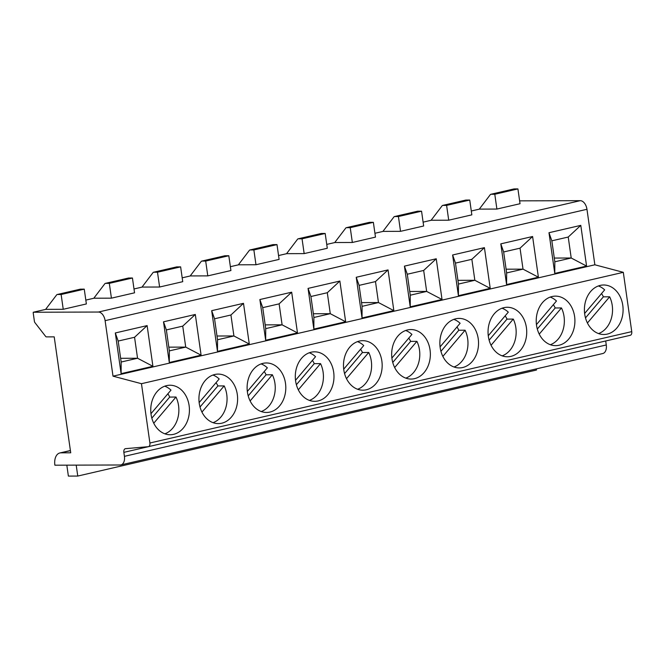 <?xml version="1.0" encoding="UTF-8"?>
<svg xmlns="http://www.w3.org/2000/svg" width="665" height="665" viewBox="0 0 665 665"><rect width="100%" height="100%" fill="white"/><g stroke="black" fill="none" stroke-linecap="round" stroke-linejoin="round"><path stroke-width="1" d="M120.922 464.91L602.773 353.531A8.77 5.387 -103 0 0 606.272 344.969L605.699 340.987A3.757 2.311 77 0 1 605.699 340.97L123.856 452.358A3.757 2.311 77 0 1 125.353 448.684A3.757 2.311 77 0 1 125.668 448.651L148.079 446.705A3.757 2.311 -103 0 0 148.403 446.672A3.757 2.311 -103 0 0 149.899 442.998L141.462 383.697L113.008 376.166L105.112 320.663A8.77 5.387 -103 0 0 98.403 312.043L33.283 312.242A1.879 1.155 -103 0 0 33.25 313.207L34.405 321.345A1.879 1.155 -103 0 0 34.937 322.65L45.586 336.34A1.879 1.155 -103 0 0 46.492 336.881L54.214 336.864L70.723 452.807L60.947 452.832A12.535 7.697 -103 0 0 59.875 452.956A12.535 7.697 -103 0 0 54.879 465.192L120.174 464.993A8.77 5.387 -103 0 0 120.922 464.91A8.77 5.387 -103 0 0 124.422 456.34L123.856 452.358M629.93 335.335A3.757 2.311 -103 0 0 630.254 335.301A3.757 2.311 -103 0 0 631.75 331.627L623.313 272.326L594.859 264.795L586.962 209.292A8.77 5.387 -103 0 0 580.254 200.672L98.403 312.043M519.623 200.855L580.254 200.672M61.13 294.495L84.255 289.15L86.367 303.947L63.233 309.291L61.13 294.495L57.306 294.504A1.879 1.155 -103 0 0 57.148 294.529A1.879 1.155 -103 0 0 56.683 294.844L46.06 308.793A1.879 1.155 -103 0 0 45.81 309.35L33.283 312.242M109.318 283.357L132.443 278.012L134.546 292.816L111.421 298.161L109.318 283.357L105.494 283.365A1.879 1.155 -103 0 0 105.328 283.39A1.879 1.155 -103 0 0 104.862 283.706L94.247 297.654A1.879 1.155 -103 0 0 93.998 298.211L85.818 300.106M157.497 272.218L180.631 266.873L182.734 281.677L159.608 287.022L157.497 272.218L153.673 272.234A1.879 1.155 -103 0 0 153.515 272.251A1.879 1.155 -103 0 0 153.05 272.567L142.435 286.524A1.879 1.155 -103 0 0 142.185 287.072L133.998 288.967M205.685 261.079L228.81 255.734L230.921 270.539L207.788 275.884L205.685 261.079L201.861 261.096A1.879 1.155 -103 0 0 201.703 261.112A1.879 1.155 -103 0 0 201.237 261.428L190.614 275.385A1.879 1.155 -103 0 0 190.365 275.933L182.185 277.829M253.872 249.949L276.997 244.604L279.101 259.4L255.975 264.745L253.872 249.949L250.048 249.957A1.879 1.155 -103 0 0 249.882 249.974A1.879 1.155 -103 0 0 249.417 250.298L238.801 264.246A1.879 1.155 -103 0 0 238.552 264.803L230.373 266.69M302.051 238.81L325.185 233.465L327.288 248.261L304.163 253.606L302.051 238.81L298.228 238.818A1.879 1.155 -103 0 0 298.07 238.835A1.879 1.155 -103 0 0 297.604 239.159L286.989 253.107A1.879 1.155 -103 0 0 286.74 253.664L278.552 255.551M350.239 227.671L373.364 222.326L375.476 237.122L352.342 242.476L350.239 227.671L346.415 227.679A1.879 1.155 -103 0 0 346.257 227.704A1.879 1.155 -103 0 0 345.792 228.02L335.168 241.969A1.879 1.155 -103 0 0 334.919 242.525L326.739 244.412M398.426 216.532L421.552 211.187L423.655 225.992L400.529 231.337L398.426 216.532L394.603 216.549A1.879 1.155 -103 0 0 394.436 216.566A1.879 1.155 -103 0 0 393.971 216.881L383.356 230.838A1.879 1.155 -103 0 0 383.107 231.387L374.927 233.282M446.606 205.394L469.739 200.049L471.842 214.853L448.717 220.198L446.606 205.394L442.782 205.41A1.879 1.155 -103 0 0 442.624 205.427A1.879 1.155 -103 0 0 442.159 205.743L431.543 219.699A1.879 1.155 -103 0 0 431.294 220.248L423.115 222.143M494.793 194.263L517.919 188.91L520.03 203.714L496.896 209.059L494.793 194.263L490.97 194.271A1.879 1.155 -103 0 0 490.812 194.288A1.879 1.155 -103 0 0 490.346 194.604L479.723 208.561A1.879 1.155 -103 0 0 479.473 209.118L471.294 211.005M63.233 309.291L45.81 309.35M111.421 298.161L93.998 298.211M159.608 287.022L142.185 287.072M207.788 275.884L190.365 275.933M255.975 264.745L238.552 264.803M304.163 253.606L286.74 253.664M352.342 242.476L334.919 242.525M400.529 231.337L383.107 231.387M448.717 220.198L431.294 220.248M496.896 209.059L479.473 209.118M132.443 278.012L128.619 278.02A1.879 1.155 -103 0 0 128.461 278.045A1.879 1.155 -103 0 0 128.303 278.095M180.631 266.873L176.807 266.889A1.879 1.155 -103 0 0 176.641 266.906A1.879 1.155 -103 0 0 176.491 266.956M228.81 255.734L224.986 255.751A1.879 1.155 -103 0 0 224.828 255.767A1.879 1.155 -103 0 0 224.679 255.817M276.997 244.604L273.174 244.612A1.879 1.155 -103 0 0 273.016 244.629A1.879 1.155 -103 0 0 272.858 244.687M325.185 233.465L321.361 233.473A1.879 1.155 -103 0 0 321.195 233.49A1.879 1.155 -103 0 0 321.045 233.548M373.364 222.326L369.541 222.334A1.879 1.155 -103 0 0 369.383 222.351A1.879 1.155 -103 0 0 369.233 222.409M421.552 211.187L417.728 211.196A1.879 1.155 -103 0 0 417.57 211.221A1.879 1.155 -103 0 0 417.421 211.27M469.739 200.049L465.916 200.065A1.879 1.155 -103 0 0 465.749 200.082A1.879 1.155 -103 0 0 465.6 200.132M84.255 289.15L80.432 289.159A1.879 1.155 -103 0 0 80.274 289.175A1.879 1.155 -103 0 0 80.124 289.233M517.919 188.91L514.095 188.927A1.879 1.155 -103 0 0 513.937 188.943A1.879 1.155 -103 0 0 513.787 189.001M594.859 264.795L113.008 376.166M121.113 373.655L115.319 332.957L147.123 325.601L152.917 366.307L121.113 373.655L121.163 362.026L118.179 341.062L115.319 332.957M169.301 362.525L163.507 321.818L195.311 314.47L201.096 355.168L169.301 362.525L169.351 350.887L166.366 329.923L163.507 321.818M217.48 351.386L211.686 310.68L243.49 303.331L249.284 344.029L217.48 351.386L217.53 339.757L214.546 318.784L211.686 310.68M265.668 340.247L259.874 299.541L291.677 292.193L297.471 332.899L265.668 340.247L265.717 328.618L262.733 307.646L259.874 299.541M313.855 329.109L308.061 288.402L339.865 281.054L345.65 321.76L313.855 329.109L313.905 317.479L310.921 296.507L308.061 288.402M362.034 317.97L356.24 277.272L388.044 269.915L393.838 310.622L362.034 317.97L362.084 306.341L359.1 285.376L356.24 277.272M410.222 306.831L404.428 266.133L436.232 258.776L442.026 299.483L410.222 306.831L410.272 295.202L407.288 274.238L404.428 266.133M458.409 295.701L452.616 254.994L484.419 247.646L490.213 288.344L458.409 295.701L458.459 284.063L455.475 263.099L452.616 254.994M506.589 284.562L500.795 243.856L532.599 236.507L538.392 277.214L506.589 284.562L506.639 272.933L503.654 251.96L500.795 243.856M554.776 273.423L548.982 232.717L580.786 225.369L586.58 266.075L554.776 273.423L554.826 261.794L551.842 240.821L548.982 232.717M623.313 272.326L141.462 383.697M189.118 405.584A24.755 19.343 89.8 0 0 170.016 385.235A24.755 19.343 89.8 0 0 151.055 414.386A24.755 19.343 89.8 0 0 170.165 434.744A24.755 19.343 89.8 0 0 189.118 405.584M237.305 394.453A24.755 19.343 89.8 0 0 218.195 374.096A24.755 19.343 89.8 0 0 199.242 403.248A24.755 19.343 89.8 0 0 218.344 423.605A24.755 19.343 89.8 0 0 237.305 394.453M285.493 383.314A24.755 19.343 89.8 0 0 266.382 362.957A24.755 19.343 89.8 0 0 247.422 392.109A24.755 19.343 89.8 0 0 266.532 412.466A24.755 19.343 89.8 0 0 285.493 383.314M333.672 372.176A24.755 19.343 89.8 0 0 314.57 351.818A24.755 19.343 89.8 0 0 295.609 380.97A24.755 19.343 89.8 0 0 314.72 401.328A24.755 19.343 89.8 0 0 333.672 372.176M381.86 361.037A24.755 19.343 89.8 0 0 362.749 340.68A24.755 19.343 89.8 0 0 343.797 369.84A24.755 19.343 89.8 0 0 362.899 390.189A24.755 19.343 89.8 0 0 381.86 361.037M430.047 349.898A24.755 19.343 89.8 0 0 410.937 329.549A24.755 19.343 89.8 0 0 391.976 358.701A24.755 19.343 89.8 0 0 411.086 379.058A24.755 19.343 89.8 0 0 430.047 349.898M478.226 338.759A24.755 19.343 89.8 0 0 459.124 318.41A24.755 19.343 89.8 0 0 440.163 347.562A24.755 19.343 89.8 0 0 459.274 367.92A24.755 19.343 89.8 0 0 478.226 338.759M526.414 327.629A24.755 19.343 89.8 0 0 507.304 307.272A24.755 19.343 89.8 0 0 488.351 336.424A24.755 19.343 89.8 0 0 507.462 356.781A24.755 19.343 89.8 0 0 526.414 327.629M574.602 316.49A24.755 19.343 89.8 0 0 555.491 296.133A24.755 19.343 89.8 0 0 536.53 325.285A24.755 19.343 89.8 0 0 555.641 345.642A24.755 19.343 89.8 0 0 574.602 316.49M622.781 305.351A24.755 19.343 89.8 0 0 603.679 284.994A24.755 19.343 89.8 0 0 584.718 314.154A24.755 19.343 89.8 0 0 603.828 334.503A24.755 19.343 89.8 0 0 622.781 305.351M164.878 433.821A24.755 19.343 89.8 0 0 178.561 405.617A24.755 19.343 89.8 0 0 175.984 397.03L169.708 397.08M151.828 418.144L169.725 397.047A24.755 19.343 89.8 0 0 167.863 393.805M150.963 413.713L170.988 390.114A24.755 19.343 89.8 0 0 164.737 386.19M153.756 423.223L175.976 397.047M213.066 422.682A24.755 19.343 89.8 0 0 226.748 394.478A24.755 19.343 89.8 0 0 224.172 385.891M201.944 412.084L224.155 385.908L217.887 385.941M200.015 407.005L217.912 385.908A24.755 19.343 89.8 0 0 216.042 382.666M219.184 378.967A24.755 19.343 89.8 0 0 212.925 375.052M219.167 378.984L199.151 402.574M261.254 411.544A24.755 19.343 89.8 0 0 274.936 383.348A24.755 19.343 89.8 0 0 272.359 374.761L266.075 374.802M248.203 395.866L266.1 374.777A24.755 19.343 89.8 0 0 264.229 371.527M247.338 391.436L267.355 367.845A24.755 19.343 89.8 0 0 261.104 363.913M250.123 400.953L272.342 374.769M309.433 400.405A24.755 19.343 89.8 0 0 323.115 372.209A24.755 19.343 89.8 0 0 320.538 363.622L314.262 363.664M296.382 384.727L314.279 363.639A24.755 19.343 89.8 0 0 312.417 360.388M295.518 380.297L315.543 356.706A24.755 19.343 89.8 0 0 309.291 352.774M298.311 389.815L320.53 363.63M357.62 389.266A24.755 19.343 89.8 0 0 371.303 361.07A24.755 19.343 89.8 0 0 368.726 352.483M346.498 378.676L368.709 352.492L362.442 352.525M344.57 373.589L362.467 352.5A24.755 19.343 89.8 0 0 360.596 349.25M363.738 345.551A24.755 19.343 89.8 0 0 357.479 341.635M363.722 345.567L343.705 369.166M405.808 378.127A24.755 19.343 89.8 0 0 419.49 349.931A24.755 19.343 89.8 0 0 416.913 341.344L410.629 341.386M392.757 362.45L410.654 341.361A24.755 19.343 89.8 0 0 408.784 338.119M391.893 358.028L411.909 334.428A24.755 19.343 89.8 0 0 405.658 330.497M394.678 367.537L416.897 341.353M453.995 366.997A24.755 19.343 89.8 0 0 467.67 338.793A24.755 19.343 89.8 0 0 465.093 330.206L458.817 330.256M440.937 351.32L458.833 330.222A24.755 19.343 89.8 0 0 456.971 326.981M460.105 323.281A24.755 19.343 89.8 0 0 453.846 319.366M460.097 323.298L440.072 346.889M442.865 356.398L465.084 330.222M502.175 355.858A24.755 19.343 89.8 0 0 515.857 327.662A24.755 19.343 89.8 0 0 513.28 319.067M491.053 345.268L513.264 319.084L506.996 319.117M489.124 340.181L507.021 319.084A24.755 19.343 89.8 0 0 505.151 315.842M508.293 312.143A24.755 19.343 89.8 0 0 502.033 308.228M508.284 312.159L488.26 335.75M550.362 344.719A24.755 19.343 89.8 0 0 564.045 316.523A24.755 19.343 89.8 0 0 561.468 307.937L555.184 307.978M537.312 329.042L555.208 307.953A24.755 19.343 89.8 0 0 553.338 304.703M556.472 301.004A24.755 19.343 89.8 0 0 550.213 297.089M556.464 301.021L536.447 324.611M539.232 334.129L561.451 307.945M598.55 333.581A24.755 19.343 89.8 0 0 612.232 305.385A24.755 19.343 89.8 0 0 609.647 296.798L603.371 296.839M603.396 296.823A24.755 19.343 89.8 0 0 601.526 293.564M604.66 289.865A24.755 19.343 89.8 0 0 598.4 285.95M604.651 289.882L584.626 313.473M587.419 322.99L609.639 296.806M585.491 317.903L603.388 296.814M118.179 341.062L134.563 337.271L147.123 325.601M134.563 337.271L137.547 358.244L152.917 366.307M120.631 358.294L137.547 358.244L121.163 362.026M166.366 329.923L182.742 326.133L195.311 314.47M182.742 326.133L185.726 347.105L201.096 355.168M168.819 347.155L185.726 347.105L169.351 350.887M214.546 318.784L230.93 314.994L243.49 303.331M230.93 314.994L233.914 335.966L249.284 344.029M216.998 336.016L233.914 335.966L217.53 339.757M262.733 307.646L279.117 303.863L291.677 292.193M279.117 303.863L282.101 324.828L297.471 332.899M265.185 324.877L282.101 324.828L265.717 328.618M310.921 296.507L327.296 292.725L339.865 281.054M327.296 292.725L330.281 313.689L345.65 321.76M313.373 313.747L330.281 313.689L313.905 317.479M359.1 285.376L375.484 281.586L388.044 269.915M375.484 281.586L378.468 302.558L393.838 310.622M361.552 302.608L378.468 302.558L362.084 306.341M407.288 274.238L423.672 270.447L436.232 258.776M423.672 270.447L426.656 291.42L442.026 299.483M409.74 291.469L426.656 291.42L410.272 295.202M455.475 263.099L471.859 259.308L484.419 247.646M471.859 259.308L474.843 280.281L490.213 288.344M457.927 280.331L474.843 280.281L458.459 284.063M503.654 251.96L520.038 248.178L532.599 236.507M520.038 248.178L523.023 269.142L538.392 277.214M506.107 269.192L523.023 269.142L506.639 272.933M551.842 240.821L568.226 237.039L580.786 225.369M568.226 237.039L571.21 258.003L586.58 266.075M554.294 258.062L571.21 258.003L554.826 261.794M66.824 465.159L68.379 476.09L77.763 476.057L76.201 465.126M77.763 476.057L536.48 370.031L536.314 368.892M70.415 450.646L60.947 452.832M128.619 278.02L105.494 283.365M176.807 266.889L153.673 272.234M224.986 255.751L201.861 261.096M273.174 244.612L250.048 249.957M321.361 233.473L298.228 238.818M369.541 222.334L346.415 227.679M417.728 211.196L394.603 216.549M465.916 200.065L442.782 205.41M80.432 289.159L57.306 294.504M514.095 188.927L490.97 194.271M586.962 209.292L105.112 320.663M631.75 331.627L149.899 442.998M606.272 344.969L124.422 456.34M70.399 450.521L59.875 452.956M128.461 278.045L105.328 283.39M176.641 266.906L153.515 272.251M224.828 255.767L201.703 261.112M273.016 244.629L249.882 249.974M321.195 233.49L298.07 238.835M369.383 222.351L346.257 227.704M417.57 211.221L394.436 216.566M465.749 200.082L442.624 205.427M80.274 289.175L57.148 294.529M513.937 188.943L490.812 194.288M630.254 335.301L148.403 446.672"/></g></svg>
